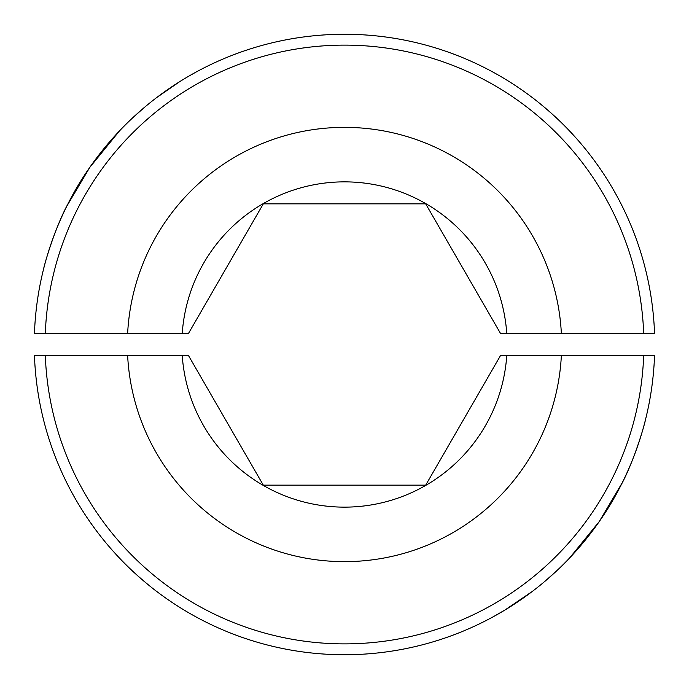 <?xml version="1.0" encoding="UTF-8"?>
<svg xmlns="http://www.w3.org/2000/svg" width="689" height="689" viewBox="0 0 689 689"><rect width="100%" height="100%" fill="white"/><g stroke="black" fill="none" stroke-linecap="round" stroke-linejoin="round"><path stroke-width="1.03" d="M569.527 558.073C591.041 535.095 608.266 510.67 621.211 484.789C633.492 462.267 644.026 427.008 645.524 419.549C643.81 427.835 633.355 462.5 621.065 485.082C608.137 510.842 590.964 535.172 569.527 558.073L599.275 521.521L622.245 482.731M83.171 511.694L81.965 509.808M556.152 571.336L544.81 581.404M532.296 591.446L504.934 610.032L493.531 616.603M119.473 558.073C134.536 574.471 156.549 591.506 156.98 591.653C156.541 591.506 134.45 574.385 119.473 558.073M654.55 355.36A310.239 310.239 0 0 1 344.5 654.739A310.239 310.239 0 0 1 34.45 355.36L188.373 355.36L263.301 485.142L425.699 485.142L500.627 355.36L654.55 355.36M127.629 355.36A217.138 217.138 0 0 0 344.5 561.638A217.138 217.138 0 0 0 561.371 355.36M506.777 355.36A162.638 162.638 0 0 1 344.5 507.138A162.638 162.638 0 0 1 182.223 355.36M45.31 355.36A299.379 299.379 0 0 0 344.5 643.879A299.379 299.379 0 0 0 643.69 355.36M605.829 177.306L607.035 179.192M119.473 130.927C97.959 153.905 80.734 178.33 67.789 204.211C55.508 226.733 44.974 261.992 43.476 269.451C45.19 261.165 55.645 226.5 67.935 203.918C80.863 178.158 98.036 153.828 119.473 130.927L89.725 167.479L66.755 206.269M425.699 203.858L263.301 203.858L188.373 333.64L182.223 333.64A162.638 162.638 0 0 1 344.5 181.862A162.638 162.638 0 0 1 506.777 333.64L500.627 333.64L425.699 203.858M643.69 333.64L561.371 333.64A217.138 217.138 0 0 0 344.5 127.362A217.138 217.138 0 0 0 127.629 333.64L34.45 333.64A310.239 310.239 0 0 1 344.5 34.261A310.239 310.239 0 0 1 654.55 333.64L643.69 333.64A299.379 299.379 0 0 0 344.5 45.121A299.379 299.379 0 0 0 45.31 333.64M561.371 333.64L506.777 333.64M182.223 333.64L127.629 333.64M569.527 130.927C554.464 114.529 532.451 97.493 532.02 97.347C532.459 97.493 554.55 114.615 569.527 130.927M132.848 117.664L144.19 107.596M156.704 97.554L179.846 81.56M188.019 76.608L195.469 72.397"/></g></svg>
